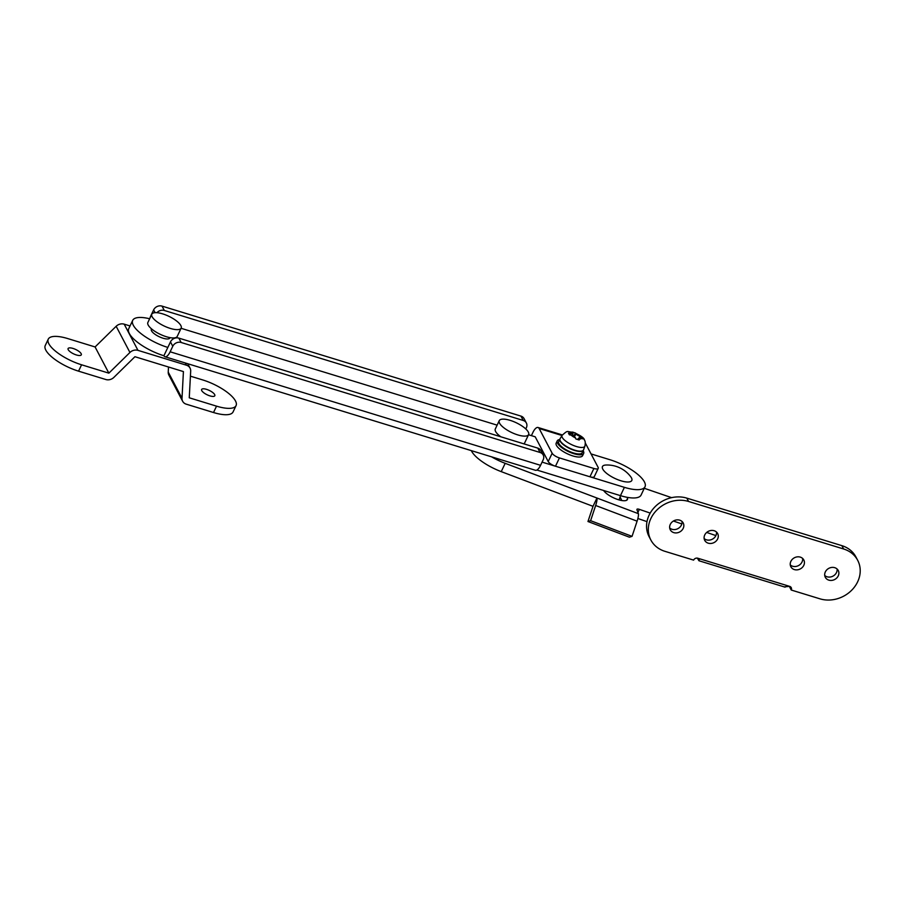 <?xml version="1.0" encoding="UTF-8"?>
<svg xmlns="http://www.w3.org/2000/svg" width="905" height="905" viewBox="0 0 905 905"><rect width="100%" height="100%" fill="white"/><g stroke="black" fill="none" stroke-linecap="round" stroke-linejoin="round"><path stroke-width="1.36" d="M201.758 390.632A7.308 2.432 25.4 0 0 208.557 395.406A7.308 2.432 25.4 0 0 214.813 395.745A7.308 2.432 25.4 0 0 214.677 394.591A7.308 2.432 25.4 0 0 207.867 389.817A7.308 2.432 25.4 0 0 201.611 389.478A7.308 2.432 25.4 0 0 201.758 390.632M68.237 349.715A7.308 2.432 25.4 0 0 75.036 354.489A7.308 2.432 25.4 0 0 81.303 354.828A7.308 2.432 25.4 0 0 81.156 353.674A7.308 2.432 25.4 0 0 74.346 348.9A7.308 2.432 25.4 0 0 68.09 348.561A7.308 2.432 25.4 0 0 68.237 349.715M108.86 373.154L95.082 346.954L67.807 338.594A29.243 9.706 25.4 0 0 48.27 339.149A29.243 9.706 25.4 0 0 48.847 343.776A29.243 9.706 25.4 0 0 81.586 364.794L108.86 373.154L129.935 352.475A7.478 6.448 -27.7 0 1 137.967 350.359L186.453 365.213A7.478 6.448 -27.7 0 1 190.039 368.097A7.478 6.448 -27.7 0 1 190.684 371.095L189.258 397.793L216.533 406.153A29.243 9.706 25.4 0 0 236.069 405.598A29.243 9.706 25.4 0 0 235.492 400.972A29.243 9.706 25.4 0 0 202.765 379.953L190.412 376.163M95.082 346.954L116.157 326.286A7.478 6.448 -27.7 0 1 124.189 324.16L130.037 325.947M236.069 405.598L233.049 411.967A29.243 9.706 -154.6 0 1 213.512 412.522L186.238 404.162A7.478 6.448 -27.7 0 1 182.64 401.266A7.478 6.448 -27.7 0 1 182.007 398.279L183.421 371.582L134.936 356.717L113.872 377.396A7.478 6.448 -27.7 0 1 105.84 379.523L78.554 371.163A29.243 9.706 -154.6 0 1 45.827 350.144A29.243 9.706 -154.6 0 1 45.25 345.518L48.27 339.149M182.64 401.266L168.873 375.077A7.478 6.448 -27.7 0 1 168.228 372.079L168.5 367.011M151.814 314.182L147.877 322.485A16.245 5.396 25.4 0 0 166.373 336.728A16.245 5.396 25.4 0 0 177.222 336.422L181.17 328.119A16.245 5.396 25.4 0 0 162.662 313.877A16.245 5.396 25.4 0 0 151.814 314.182A16.245 5.396 25.4 0 0 170.321 328.425A16.245 5.396 25.4 0 0 181.17 328.119M682.031 521.472A7.308 6.301 -27.7 0 1 681.431 525.024A7.308 6.301 -27.7 0 1 669.677 527.966M670.277 524.414A7.308 6.301 152.3 0 0 670.266 529.798A7.308 6.301 152.3 0 0 676.725 532.887A7.308 6.301 152.3 0 0 683.196 528.373A7.308 6.301 152.3 0 0 683.207 522.988A7.308 6.301 152.3 0 0 676.748 519.9A7.308 6.301 152.3 0 0 670.277 524.414M697.732 558.204A3.247 2.806 -27.7 0 1 697.597 558.521L698.943 560.749L699.339 559.437L697.8 558.227A3.247 2.806 152.3 0 0 693.615 560.116L664.904 551.315A29.243 25.227 -27.7 0 1 650.853 540.002A29.243 25.227 -27.7 0 1 650.887 518.475A29.243 25.227 -27.7 0 1 688.569 501.472L686.805 498.123A29.243 25.227 152.3 0 0 649.134 515.126A29.243 25.227 152.3 0 0 649.089 536.654L650.853 540.002M716.489 532.038A7.308 6.301 -27.7 0 1 715.889 535.59A7.308 6.301 -27.7 0 1 704.135 538.52M704.735 534.968A7.308 6.301 152.3 0 0 704.724 540.353A7.308 6.301 152.3 0 0 711.183 543.441A7.308 6.301 152.3 0 0 717.654 538.928A7.308 6.301 152.3 0 0 717.665 533.554A7.308 6.301 152.3 0 0 711.206 530.466A7.308 6.301 152.3 0 0 704.735 534.968M802.622 558.43A7.308 6.301 -27.7 0 1 802.034 561.982A7.308 6.301 -27.7 0 1 790.28 564.924M790.868 561.372A7.308 6.301 152.3 0 0 790.857 566.756A7.308 6.301 152.3 0 0 797.316 569.845A7.308 6.301 152.3 0 0 803.798 565.331A7.308 6.301 152.3 0 0 803.798 559.946A7.308 6.301 152.3 0 0 797.35 556.858A7.308 6.301 152.3 0 0 790.868 561.372M837.08 568.985A7.308 6.301 -27.7 0 1 836.492 572.537A7.308 6.301 -27.7 0 1 824.738 575.478M825.326 571.926A7.308 6.301 152.3 0 0 825.315 577.311A7.308 6.301 152.3 0 0 831.774 580.399A7.308 6.301 152.3 0 0 838.245 575.885A7.308 6.301 152.3 0 0 838.256 570.512A7.308 6.301 152.3 0 0 831.797 567.424A7.308 6.301 152.3 0 0 825.326 571.926M688.569 501.472L843.618 548.984A29.243 25.227 -27.7 0 1 857.68 560.297L855.915 556.948A29.243 25.227 152.3 0 0 841.865 545.647L686.805 498.123M789.613 586.361A3.247 2.806 -27.7 0 1 789.477 586.689L791.242 590.026A3.247 2.806 152.3 0 0 789.68 586.383L784.737 586.813M857.68 560.297A29.243 25.227 -27.7 0 1 851.854 590.06A29.243 25.227 -27.7 0 1 819.953 598.827L791.242 590.026M621.712 500.522A136.972 45.476 25.4 0 0 620.083 497.015M637.878 518.508L646.985 521.631M471.301 450.622A30.872 10.249 25.4 0 0 501.234 471.629L593.013 506.325L596.961 498.022L638.41 513.689L636.939 509.73A3.247 1.075 -154.6 0 1 636.928 509.334A3.247 1.075 -154.6 0 1 639.349 509.357L650.209 513.078M491.573 456.833A30.872 10.249 25.4 0 0 505.182 463.326L596.961 498.022A9.751 2.206 -69.3 0 1 595.648 505.499L590.603 520.692L587.967 521.518L593.013 506.325M673.411 521.031L681.85 523.927M706.681 532.434L715.889 535.59M671.589 497.648L644.292 488.293M603.612 490.487A13.485 4.48 25.4 0 0 616.362 499.017A13.485 4.48 25.4 0 0 627.448 499.47A13.485 4.48 25.4 0 0 627.55 498.338A136.972 45.476 25.4 0 0 627.335 497.354M638.41 513.689A9.751 2.206 110.7 0 1 637.097 521.167L632.052 536.36L629.416 537.185L587.967 521.518M590.603 520.692L632.052 536.36M151.565 328.9A10.238 3.394 25.4 0 0 151.361 329.16A10.238 3.394 25.4 0 0 162.991 338.199A10.238 3.394 25.4 0 0 169.846 337.95A10.238 3.394 25.4 0 0 169.936 337.622M498.429 434.864A11.052 3.665 25.4 0 0 498.044 435.339A11.052 3.665 25.4 0 0 497.92 435.893M132.696 320.37L128.748 328.673A30.872 10.249 25.4 0 0 163.907 355.744A9.751 3.722 -73 0 0 164.993 356.751L535.409 470.272A9.751 3.722 107 0 0 540.557 465.317L543.192 459.774A6.505 5.611 152.3 0 0 543.192 454.989A6.505 5.611 152.3 0 0 540.07 452.477L181.147 342.486A6.505 5.611 152.3 0 0 172.776 346.264L170.479 341.898L167.844 347.43A30.872 10.249 -154.6 0 1 132.696 320.37A30.872 10.249 -154.6 0 1 149.642 318.764M591.056 453.925L609.857 459.695A30.872 10.249 -154.6 0 1 645.016 486.754A30.872 10.249 -154.6 0 1 624.405 487.343L542.072 462.116M528.531 434.762L535.206 436.81L548.215 461.55L552.163 453.247L539.154 428.506A9.751 3.722 -73 0 0 538.056 427.488A9.751 3.722 -73 0 0 532.909 432.443L531.393 435.644M497.128 425.146L181.091 328.3M624.405 487.343L620.457 495.646A30.872 10.249 25.4 0 0 641.079 495.069L645.016 486.754M620.457 495.646L536.869 470.034M525.782 428.947L526.348 427.76A6.505 5.611 152.3 0 0 526.359 422.974A6.505 5.611 152.3 0 0 523.237 420.463L164.314 310.472A6.505 5.611 152.3 0 0 156.961 312.689M170.479 341.898A6.505 5.611 -27.7 0 1 178.851 338.119L181.147 342.486M540.07 452.477L537.774 448.111L178.851 338.119M537.774 448.111A6.505 5.611 -27.7 0 1 540.896 450.622L543.192 454.989M164.993 356.751A9.751 3.722 -73 0 0 170.14 351.796L172.776 346.264M155.106 312.666L153.635 309.883L151.011 315.415A9.751 3.722 -73 0 0 149.891 318.232M153.635 309.883A6.505 5.611 -27.7 0 1 162.018 306.105L164.314 310.472M523.237 420.463L520.941 416.096L162.018 306.105M520.941 416.096A6.505 5.611 -27.7 0 1 524.063 418.608L526.359 422.974M167.844 347.43L163.907 355.744M499.255 420.655A16.245 5.396 25.4 0 0 514.006 433.552A16.245 5.396 25.4 0 0 528.611 434.592A16.245 5.396 25.4 0 0 513.859 421.696A16.245 5.396 25.4 0 0 499.255 420.655L495.318 428.959A16.245 5.396 25.4 0 0 500.816 436.787M523.769 443.812A16.245 5.396 25.4 0 0 524.674 442.896L528.611 434.592M602.775 469.118A16.245 5.396 25.4 0 0 620.954 480.793A16.245 5.396 25.4 0 0 631.486 477.919A16.245 5.396 25.4 0 0 630.774 476.811A29.514 29.514 0 0 0 605.954 465.023A16.245 5.396 25.4 0 0 602.775 469.118M618.647 499.786A12.998 4.31 25.4 0 0 619.473 498.859L620.525 495.669M589.947 476.788L593.895 468.473A6.505 2.161 25.4 0 0 598.228 468.36L594.291 476.664A6.505 2.161 -154.6 0 1 589.947 476.788L555.489 466.222A6.505 2.161 -154.6 0 1 548.215 461.55M593.895 468.473L559.437 457.919L555.489 466.222M598.228 468.36A6.505 2.161 25.4 0 0 598.103 467.331L585.309 442.998M552.163 453.247A6.505 2.161 25.4 0 0 559.437 457.919M559.652 439.57A14.627 4.853 25.4 0 0 557.231 440.882L556.179 443.099A14.627 4.853 25.4 0 0 556.473 445.407A14.627 4.853 25.4 0 0 570.082 454.966A14.627 4.853 25.4 0 0 582.605 455.645L583.657 453.428A14.627 4.853 25.4 0 0 583.363 451.12A14.627 4.853 25.4 0 0 583.137 450.724M557.231 440.882A14.627 4.853 25.4 0 0 557.525 443.201A14.627 4.853 25.4 0 0 571.134 452.749A14.627 4.853 25.4 0 0 583.657 453.428M559.957 438.959A12.998 4.31 25.4 0 0 559.89 439.095L558.702 441.583A12.998 4.31 25.4 0 0 558.962 443.642A12.998 4.31 25.4 0 0 571.066 452.127A12.998 4.31 25.4 0 0 582.187 452.738L583.363 450.238A12.998 4.31 25.4 0 0 583.431 450.102M559.89 439.095A12.998 4.31 25.4 0 0 560.138 441.142A12.998 4.31 25.4 0 0 572.243 449.638A12.998 4.31 25.4 0 0 583.363 450.238M562.084 435.328L560.082 438.699A12.998 4.31 25.4 0 0 560.274 440.871A12.998 4.31 25.4 0 0 572.56 449.423A12.998 4.31 25.4 0 0 583.555 449.842L584.902 446.165C585.501 443.167 585.331 441.108 584.404 439.988C584.268 438.009 580.58 435.441 573.34 432.273C566.044 431.968 568.679 429.536 562.084 435.328A12.636 4.197 25.4 0 0 562.265 437.443A12.636 4.197 25.4 0 0 574.211 445.758A12.636 4.197 25.4 0 0 584.902 446.165M582.605 438.065L583.001 438.959L581.463 438.258L582.119 437.273L582.605 438.065M578.024 439.581L578.781 438.665L579.211 439.988L575.885 438.97L575.331 437.601A3.247 1.075 -154.6 0 0 571.7 435.271L569.347 434.773L568.453 433.088L570.784 433.529A3.247 1.075 -154.6 0 0 572.978 433.359L572.605 435.61M573.612 436.108L575.569 433.065L572.243 432.047L572.888 432.952A3.247 1.075 -154.6 0 1 572.978 433.359M582.119 437.273L579.969 436.334A3.247 1.075 -154.6 0 1 576.338 434.004L575.569 433.065M578.781 438.665A3.247 1.075 -154.6 0 1 578.77 438.065A3.247 1.075 -154.6 0 1 580.886 438.088L581.463 438.258A6.165 2.048 25.4 0 1 578.928 438.948M186.453 365.213L185.276 362.973M137.967 350.359L124.189 324.16M129.935 352.475L116.157 326.286M182.007 398.279L168.228 372.079M213.512 412.522L216.533 406.153M81.586 364.794L78.554 371.163M843.618 548.984L841.865 545.647M697.8 558.227L789.68 586.383M505.182 463.326L501.234 471.629M639.349 509.357L637.923 512.366M627.55 498.338L626.633 500.273M637.097 521.167L595.648 505.499M540.557 465.317L170.14 351.796M561.971 435.497L539.154 428.506M571.134 435.09A6.165 2.048 25.4 0 0 575.49 437.896M572.729 432.658A6.165 2.048 25.4 0 0 570.207 433.348M580.535 436.515A6.165 2.048 25.4 0 0 576.18 433.71M570.297 434.886L570.784 433.529M574.256 436.527L576.338 434.004M579.438 437.839L579.969 436.334M190.039 368.097L187.742 363.731M151.327 330.359L151.893 329.171M168.941 338.73L169.507 337.531M785.099 587.153L698.943 560.749M499.051 436.244L499.334 435.644M562.333 434.932L538.056 427.488M578.77 438.065L577.571 439.434"/></g></svg>
